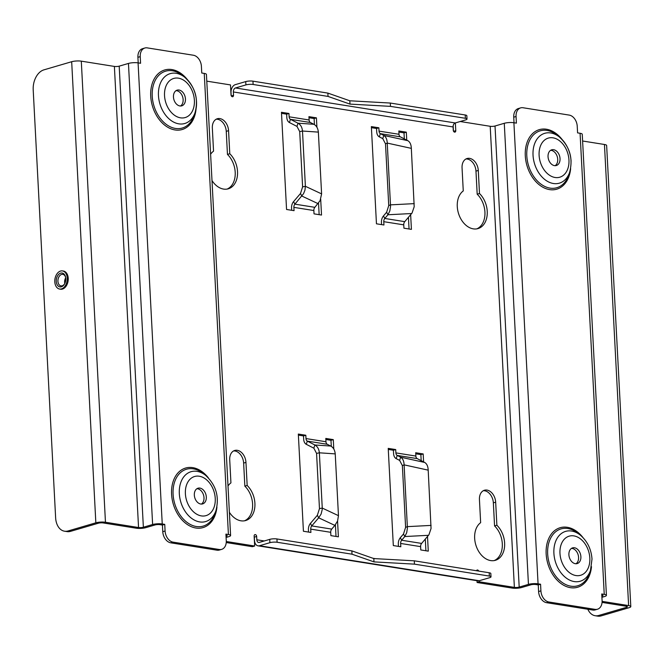 <?xml version="1.0" encoding="UTF-8"?>
<svg xmlns="http://www.w3.org/2000/svg" width="664" height="664" viewBox="0 0 664 664"><rect width="100%" height="100%" fill="white"/><g stroke="black" fill="none" stroke-linecap="round" stroke-linejoin="round"><path stroke-width="1" d="M228.001 485.948A20.451 14.459 -106.3 0 1 230.931 482.886L229.719 459.803A11.08 7.827 -106.3 0 1 234.724 450.466A11.08 7.827 -106.3 0 1 245.954 462.393L247.166 485.467L244.85 486.148L243.638 463.074A11.08 7.827 73.7 0 0 233.603 450.931M247.166 485.467A20.451 14.459 -106.3 0 1 254.918 505.744A20.451 14.459 -106.3 0 1 245.68 520.534A20.451 14.459 -106.3 0 1 229.379 512.293M244.501 520.808A20.451 14.459 73.7 0 0 252.627 505.603A20.451 14.459 73.7 0 0 244.85 486.148M479.491 193.523A20.451 14.459 -106.3 0 1 487.251 213.791A20.451 14.459 -106.3 0 1 478.005 228.59A20.451 14.459 -106.3 0 1 459.206 215.427A20.451 14.459 -106.3 0 1 463.264 190.933L462.053 167.859A11.08 7.827 -106.3 0 1 467.049 158.522A11.08 7.827 -106.3 0 1 478.287 170.44L479.491 193.523L477.184 194.195L475.972 171.121A11.08 7.827 73.7 0 0 465.929 158.987M476.835 228.856A20.451 14.459 73.7 0 0 484.961 213.659A20.451 14.459 73.7 0 0 477.184 194.195M496.879 525.241A20.451 14.459 -106.3 0 1 504.64 545.517A20.451 14.459 -106.3 0 1 495.394 560.308A20.451 14.459 -106.3 0 1 476.586 547.153A20.451 14.459 -106.3 0 1 480.645 522.659L479.441 499.585A11.08 7.827 -106.3 0 1 484.438 490.239A11.08 7.827 -106.3 0 1 495.668 502.167L496.879 525.241L494.564 525.921L493.352 502.847A11.08 7.827 73.7 0 0 483.317 490.713M494.215 560.582A20.451 14.459 73.7 0 0 502.341 545.385A20.451 14.459 73.7 0 0 494.564 525.921M210.612 154.222A20.451 14.459 -106.3 0 1 213.542 151.16L212.339 128.086A11.08 7.827 -106.3 0 1 217.335 118.74A11.08 7.827 -106.3 0 1 228.565 130.667L229.777 153.741L227.462 154.422L226.25 131.347A11.08 7.827 73.7 0 0 216.215 119.213M229.777 153.741A20.451 14.459 -106.3 0 1 237.538 174.018A20.451 14.459 -106.3 0 1 228.291 188.808A20.451 14.459 -106.3 0 1 211.999 180.566M227.113 189.082A20.451 14.459 73.7 0 0 235.239 173.885A20.451 14.459 73.7 0 0 227.462 154.422M602.065 602.397L626.301 606.265A3.411 0.764 -3 0 1 627.397 606.763A3.411 0.764 -3 0 1 626.492 607.336L598.712 615.478A17.048 11.429 99.1 0 1 595.168 615.727A17.048 11.429 99.1 0 1 587.847 609.253M595.168 615.727L597.658 616.126A17.048 11.429 -80.9 0 0 601.211 615.877L628.982 607.734A6.814 1.536 177 0 0 630.8 606.581A6.814 1.536 177 0 0 628.617 605.585L602.107 601.36M582.61 141.009L604.456 144.486A6.814 1.536 -3 0 1 606.639 145.482L630.8 606.581M60.009 289.097A9.205 6.175 -80.9 0 0 60.524 289.213A9.205 6.175 -80.9 0 0 62.441 289.081A9.205 6.175 -80.9 0 0 68.218 279.693A9.205 6.175 -80.9 0 0 63.42 271.036A9.205 6.175 -80.9 0 0 62.889 270.987M71.679 61.719L43.899 69.861A17.048 11.429 -80.9 0 0 33.2 89.839L55.627 517.762A17.048 11.429 -80.9 0 0 64.516 531.2A17.048 11.429 -80.9 0 0 68.068 530.959L95.84 522.817L71.679 61.719A6.814 1.536 -3 0 1 81.299 61.154L114.382 66.425A3.411 0.764 177 0 0 119.196 66.151L143.366 527.241A3.411 0.764 -3 0 1 138.552 527.523L114.382 66.425M143.366 527.241L152.62 524.527A6.814 1.536 -3 0 1 162.24 523.971L164.738 524.369L162.423 525.041L159.933 524.651A3.411 0.764 -3 0 0 155.119 524.925L145.856 527.639A6.814 1.536 177 0 1 136.236 528.204L103.152 522.933A3.411 0.764 -3 0 0 98.338 523.215L70.567 531.349A17.048 11.429 99.1 0 1 67.014 531.598L64.516 531.2M81.299 61.154L105.46 522.253A6.814 1.536 177 0 0 95.84 522.817M105.46 522.253L138.552 527.523M349.82 100.787L390.291 103.044L390.465 106.364L349.994 104.107L349.82 100.787L327.867 93.101L328.033 96.421L349.994 104.107M264.264 540.969L256.819 539.782A3.411 2.282 99.1 0 0 258.595 542.471A3.411 2.282 99.1 0 0 259.309 542.422L269.725 539.367A5.113 1.154 -3 0 1 276.938 538.952L351.854 550.879L373.807 558.565L414.286 560.823L414.461 564.143L489.368 576.078L489.202 572.758A5.113 1.154 -3 0 1 490.837 573.505L491.003 576.825A5.113 1.154 177 0 0 489.368 576.078M373.807 558.565L373.981 561.885L414.461 564.143M351.854 550.879L352.028 554.199L373.981 561.885M281.519 113.337L286.641 114.158L286.815 117.47A6.814 4.573 99.1 0 0 289.429 122.541L296.982 126.409L299.713 131.613L302.493 131.032L305.39 186.293L302.61 186.874L299.713 131.613M293.878 207.359A3.411 2.282 99.1 0 1 294.882 204.147L303.539 193.689L304.967 190.112L305.39 186.293L321.6 193.888L320.106 200.603L314.861 207.326A3.411 2.282 -80.9 0 0 313.856 210.538L293.878 207.359L294.052 210.671L286.558 209.475L281.461 112.282L288.956 113.478L286.641 114.158M298.385 435.111L303.506 435.924L303.68 439.244A6.814 4.573 99.1 0 0 306.295 444.316L313.848 448.183L316.57 453.387L319.467 508.649L317.359 515.272L310.437 523.381A6.814 4.573 99.1 0 0 308.428 529.806L308.544 532.071M317.359 515.272L318.67 517.804L311.748 525.913L331.726 529.1A3.411 2.282 -80.9 0 0 330.713 532.312L310.735 529.125L310.91 532.445L303.423 531.25L298.327 434.057L305.822 435.252L303.506 435.924M320.695 199.266L321.517 215.045L314.031 213.858L313.856 210.538M321.6 193.888L318.363 132.111L302.493 131.032C302.103 127.222 300.601 124.608 297.987 123.197L290.434 119.329A3.411 2.282 99.1 0 1 289.13 116.798L309.109 119.977L308.934 116.657L316.421 117.852L314.113 118.532L314.429 124.583M318.537 203.035L319.152 214.671M316.421 117.852L316.919 127.222M308.992 117.719L314.113 118.532M337.553 521.033L338.383 536.819L330.888 535.624L330.713 532.312M306.295 444.316L307.299 441.103L314.852 444.971L330.722 446.05L327.277 444.282L307.299 441.103A3.411 2.282 99.1 0 1 305.996 438.564L325.974 441.751L325.8 438.431L333.286 439.626L330.971 440.307L331.294 446.357M335.403 524.809L336.009 536.446M333.286 439.626L333.776 448.997M325.85 439.485L330.971 440.307M371.417 127.662L376.538 128.476L376.712 131.796A6.814 4.573 99.1 0 0 379.327 136.859L382.771 138.627L383.784 135.415L407.862 140.693C410.02 142.038 411.174 144.594 411.331 148.371L414.195 206.72L412.062 212.986L404.758 221.643A3.411 2.282 -80.9 0 0 403.753 224.855L403.928 228.175L411.414 229.371L410.651 214.746M403.753 224.855L383.775 221.676L383.95 224.988L376.455 223.801L371.359 126.6L378.853 127.795L376.538 128.476M388.282 449.428L393.403 450.25L393.578 453.562A6.814 4.573 99.1 0 0 396.192 458.633L399.637 460.393L400.641 457.181L397.197 455.421A3.411 2.282 99.1 0 1 395.893 452.889L395.719 449.569L393.403 450.25M415.747 453.802L420.868 454.624L423.184 453.944L415.697 452.748L415.871 456.068A3.411 2.282 -80.9 0 0 417.175 458.6L424.728 462.468C426.886 463.804 428.039 466.369 428.197 470.145L431.052 528.494L428.927 534.761L421.623 543.418A3.411 2.282 -80.9 0 0 420.611 546.63L400.641 543.451L400.807 546.762L393.32 545.567L388.224 448.374L395.719 449.569M407.862 140.693L400.309 136.825L380.339 133.647A3.411 2.282 99.1 0 1 379.028 131.115L399.006 134.294L398.832 130.982L406.327 132.169L404.011 132.85L404.326 138.884M408.435 217.335L409.049 228.989M406.327 132.169L406.741 140.121M398.89 132.036L404.011 132.85M427.516 536.512L428.28 551.137L420.785 549.95L420.611 546.63M420.868 454.624L421.192 460.658M425.3 539.11L425.906 550.763M423.184 453.944L423.599 461.895M398.441 546.389L398.325 544.123A6.814 4.573 99.1 0 1 400.334 537.699L401.645 540.239L404.799 536.537L406.692 532.736L407.406 528.162L407.347 526.635L405.604 527.374L402.367 465.605L399.637 460.393M331.726 529.1L334.88 525.398L318.67 517.804L321.086 514.094L322.214 509.587L322.256 508.068L319.467 508.649M316.57 453.387L319.359 452.806L322.256 508.068L338.466 515.662L335.229 453.885L319.359 452.806C318.961 448.988 317.458 446.382 314.852 444.971L313.848 448.183M338.466 515.662L337.586 520.966L334.88 525.398M330.722 446.05C333.336 447.461 334.839 450.067 335.229 453.885M310.735 529.125A3.411 2.282 99.1 0 1 311.748 525.913L310.437 523.381M325.974 441.751A3.411 2.282 -80.9 0 0 327.277 444.282M305.822 435.252L305.996 438.564M431.094 525.407L407.347 526.635L404.11 464.858L402.367 465.605M428.197 470.145L404.11 464.858C403.953 461.082 402.799 458.525 400.641 457.181L424.728 462.468M428.546 535.308L404.799 536.537L403.496 533.997L405.604 527.374M403.496 533.997L400.334 537.699M400.641 543.451A3.411 2.282 99.1 0 1 401.645 540.239L421.623 543.418M381.576 224.615L381.46 222.349A6.814 4.573 99.1 0 1 383.477 215.924L384.78 218.464L387.942 214.762L389.826 210.961L390.54 206.396L390.482 204.861L388.739 205.608L385.502 143.831L382.771 138.627M291.679 210.297L291.562 208.031A6.814 4.573 99.1 0 1 293.571 201.607L300.502 193.498L302.61 186.874M309.109 119.977A3.411 2.282 -80.9 0 0 310.412 122.508L313.856 124.276C316.471 125.687 317.973 128.301 318.363 132.111M288.956 113.478L289.13 116.798M300.502 193.498L301.805 196.029L318.023 203.624M313.856 124.276L297.987 123.197L296.982 126.409M399.006 134.294A3.411 2.282 -80.9 0 0 400.309 136.825M379.327 136.859L380.339 133.647L383.784 135.415C385.933 136.751 387.087 139.307 387.245 143.084L385.502 143.831M414.228 203.632L390.482 204.861L387.245 143.084L411.331 148.371M411.68 213.534L387.942 214.762L386.631 212.231L388.739 205.608M386.631 212.231L383.477 215.924M383.775 221.676A3.411 2.282 99.1 0 1 384.78 218.464L404.758 221.643M379.028 131.115L378.853 127.795M465.207 114.98A5.113 1.154 -3 0 1 466.842 115.727L467.016 119.047A5.113 1.154 177 0 0 465.381 118.292L465.207 114.98L390.291 103.044M455.238 122.965L235.488 87.963A3.411 2.282 -80.9 0 0 233.346 91.956L453.097 126.957A3.411 2.282 -80.9 0 1 455.238 122.965L465.655 119.91A5.113 1.154 177 0 0 467.016 119.047M231.188 95.624L231.031 92.636A6.814 4.573 -80.9 0 1 235.313 84.643L245.73 81.589A5.113 1.154 -3 0 1 252.951 81.166L327.867 93.101M252.951 81.166L253.125 84.486A5.113 1.154 177 0 0 245.904 84.909L245.73 81.589M479.234 580.743A6.814 4.573 99.1 0 1 477.814 580.842L258.064 545.841A6.814 4.573 99.1 0 0 259.483 545.742L479.234 580.743L489.65 577.688A5.113 1.154 177 0 0 491.003 576.825M276.938 538.952L277.112 542.264A5.113 1.154 177 0 0 269.899 542.687L269.725 539.367M601.916 597.309L604.605 596.521A6.814 1.536 177 0 0 606.423 595.367A6.814 1.536 177 0 0 604.24 594.371L580.079 133.273L577.58 132.875L577.232 126.243A10.226 7.229 73.7 0 0 569.222 115.096L523.024 107.742A10.226 7.229 73.7 0 0 520.667 107.875A10.226 7.229 73.7 0 0 516.053 116.499L516.401 123.13L513.903 122.732L538.064 583.83A6.814 1.536 177 0 0 528.444 584.395L519.19 587.109L495.02 126.011A3.411 0.764 -3 0 1 490.206 126.293L460.194 121.512M516.053 116.499L513.737 117.179A10.226 7.229 -106.3 0 1 518.352 108.556L520.667 107.875M164.738 524.369L165.087 531.001A10.226 7.229 73.7 0 0 173.105 542.148L219.303 549.501A10.226 7.229 73.7 0 0 221.651 549.369A10.226 7.229 73.7 0 0 226.266 540.745L225.918 534.113L228.416 534.512L204.255 73.413L201.756 73.015L201.408 66.383A10.226 7.229 73.7 0 0 193.398 55.236L147.2 47.874A10.226 7.229 73.7 0 0 144.843 48.015A10.226 7.229 73.7 0 0 140.228 56.639L137.913 57.311A10.226 7.229 -106.3 0 1 142.528 48.696L144.843 48.015M221.651 549.369L219.336 550.049A10.226 7.229 -106.3 0 1 216.987 550.182L219.303 549.501M173.105 542.148L170.789 542.828A10.226 7.229 -106.3 0 1 162.771 531.681L165.087 531.001M548.92 602.007L546.613 602.688A10.226 7.229 -106.3 0 1 538.595 591.541L538.247 584.909L540.562 584.229L540.911 590.86A10.226 7.229 73.7 0 0 548.92 602.007L595.118 609.369A10.226 7.229 73.7 0 0 597.476 609.228A10.226 7.229 73.7 0 0 602.09 600.605L601.742 593.973L604.24 594.371M597.476 609.228L595.16 609.909A10.226 7.229 -106.3 0 1 592.811 610.042L595.118 609.369M580.892 556.681A8.184 5.785 -106.3 0 1 577.199 563.578A8.184 5.785 -106.3 0 1 568.899 554.772A8.184 5.785 -106.3 0 1 572.592 547.875A8.184 5.785 -106.3 0 1 580.892 556.681M575.987 563.744A8.184 5.785 73.7 0 0 578.128 554.772A8.184 5.785 73.7 0 0 571.488 548.381M555.129 165.676A8.184 5.785 73.7 0 0 557.27 156.704A8.184 5.785 73.7 0 0 550.622 150.313M548.041 156.704A8.184 5.785 73.7 0 0 556.332 165.51A8.184 5.785 73.7 0 0 559.586 156.032A8.184 5.785 73.7 0 0 551.734 149.807A8.184 5.785 73.7 0 0 548.041 156.704M201.416 504.076A8.184 5.785 73.7 0 0 203.557 495.112A8.184 5.785 73.7 0 0 196.909 488.721M194.328 495.103A8.184 5.785 73.7 0 0 202.62 503.91A8.184 5.785 73.7 0 0 205.873 494.431A8.184 5.785 73.7 0 0 198.021 488.206A8.184 5.785 73.7 0 0 194.328 495.103M180.55 106.008A8.184 5.785 73.7 0 0 182.691 97.044A8.184 5.785 73.7 0 0 176.051 90.653M173.462 97.035A8.184 5.785 73.7 0 0 181.762 105.842A8.184 5.785 73.7 0 0 185.007 96.363A8.184 5.785 73.7 0 0 177.155 90.138A8.184 5.785 73.7 0 0 173.462 97.035M546.613 602.688L592.811 610.042M170.789 542.828L216.987 550.182M162.423 525.041L162.771 531.681M258.064 545.841A6.814 4.573 99.1 0 1 254.503 540.463L254.329 537.143A1.701 1.204 73.7 0 0 254.163 536.396M277.112 542.264L352.028 554.199M256.819 539.782L256.644 536.462A1.701 1.204 73.7 0 0 254.918 534.628A1.701 1.204 73.7 0 0 254.146 536.072L254.669 546.024L252.353 546.696L226.241 542.538M476.495 570.733A1.701 1.204 -106.3 0 1 477.167 570.027A1.701 1.204 -106.3 0 1 478.719 571.09M477.009 580.709L477.101 582.494L512.06 588.063A6.814 1.536 177 0 0 521.68 587.507L530.943 584.793A3.411 0.764 177 0 1 535.748 584.511L538.247 584.909M479.358 580.701L479.416 581.813L477.101 582.494M253.125 84.486L328.033 96.421M235.488 87.963L245.904 84.909M390.465 106.364L465.381 118.292M453.097 126.957L453.271 130.277A1.701 1.204 73.7 0 0 454.998 132.111A1.701 1.204 73.7 0 0 455.77 130.675L455.363 122.923M453.437 131.024L453.172 125.845M233.346 91.956L233.52 95.276A1.701 1.204 -106.3 0 1 232.757 96.712A1.701 1.204 -106.3 0 1 231.022 94.877L230.508 84.926L206.786 81.149M152.62 524.527L128.459 63.437L119.196 66.151M601.858 596.197L602.107 596.123A3.411 0.764 177 0 0 603.02 595.55A3.411 0.764 177 0 0 601.924 595.052L601.8 595.027M128.459 63.437A6.814 1.536 -3 0 1 138.079 62.872L140.577 63.271L140.228 56.639M138.203 62.889L137.913 57.311M513.737 117.179L514.027 122.757M225.976 535.167L226.1 535.184A3.411 0.764 -3 0 1 227.196 535.69A3.411 0.764 -3 0 1 226.283 536.263L226.034 536.338M204.255 73.413A6.814 1.536 -3 0 1 206.429 74.409L230.599 535.508A6.814 1.536 -3 0 1 228.781 536.661L226.092 537.45M228.416 534.512A6.814 1.536 -3 0 1 230.599 535.508M528.444 584.395L504.275 123.297A6.814 1.536 -3 0 1 513.903 122.732M479.416 581.813L514.376 587.383A3.411 0.764 177 0 0 519.19 587.109M504.275 123.297L495.02 126.011M540.562 584.229L538.064 583.83M580.079 133.273A6.814 1.536 -3 0 1 582.253 134.277L606.423 595.367M259.483 545.742L269.899 542.687M226.283 541.5L254.669 546.024M414.286 560.823L489.202 572.758M65.744 277.959A5.835 3.909 -80.9 0 0 62.814 274.348A5.835 3.909 -80.9 0 0 57.934 281.27A5.835 3.909 -80.9 0 0 60.98 285.877A5.835 3.909 -80.9 0 0 64.881 283.354M56.249 281.37A7.03 4.714 99.1 0 1 60.349 273.244A7.03 4.714 99.1 0 1 65.703 277.685A7.03 4.714 99.1 0 1 64.757 283.603A7.03 4.714 99.1 0 1 59.611 286.848A7.03 4.714 99.1 0 1 56.249 281.37M65.603 277.942A7.03 4.714 -80.9 0 0 64.748 283.329M64.781 283.528A5.835 3.909 99.1 0 1 64.707 283.08A5.835 3.909 99.1 0 1 65.487 278.166A5.835 3.909 99.1 0 1 65.703 277.768M54.797 281.802A9.171 6.15 -80.9 0 0 59.577 289.031A9.171 6.15 -80.9 0 0 67.097 280.938A9.171 6.15 -80.9 0 0 62.466 270.92A9.171 6.15 -80.9 0 0 54.797 281.802M245.954 462.393L243.638 463.074M478.287 170.44L475.972 171.121M495.668 502.167L493.352 502.847M228.565 130.667L226.25 131.347M598.712 615.478L601.211 615.877M604.456 144.486L628.617 605.585M626.434 606.282L626.492 607.336M68.068 530.959L70.567 531.349M417.175 458.6L397.197 455.421L396.192 458.633M395.893 452.889L415.871 456.068M293.571 201.607L294.882 204.147L314.861 207.326M310.412 122.508L290.434 119.329L289.429 122.541M538.595 591.541L540.911 590.86M185.389 493.684A20.385 14.409 73.7 0 0 208.687 514.426A20.385 14.409 73.7 0 0 206.886 480.072A20.385 14.409 73.7 0 0 185.389 493.684M215.891 510.84L215.891 510.84A25.971 18.351 -106.3 0 1 195.183 520.501A25.971 18.351 -106.3 0 1 179.322 493.609A25.971 18.351 -106.3 0 1 205.45 475.216L202.902 473.241A29.631 20.941 73.7 0 0 173.088 494.224A29.631 20.941 73.7 0 0 196.312 526.51A29.631 20.941 73.7 0 0 214.812 513.878L215.891 510.84C219.568 496.863 216.091 484.994 205.45 475.216M216.929 507.005A31.025 21.929 -106.3 0 1 195.888 528.013A31.025 21.929 -106.3 0 1 172.532 483.583A31.025 21.929 -106.3 0 1 208.396 477.889M164.531 95.616A20.385 14.409 73.7 0 0 187.829 116.358A20.385 14.409 73.7 0 0 186.028 82.004A20.385 14.409 73.7 0 0 164.531 95.616M196.511 101.6A25.971 18.351 -106.3 0 1 195.025 112.764L195.025 112.764A25.971 18.351 -106.3 0 1 174.325 122.433A25.971 18.351 -106.3 0 1 158.464 95.541A25.971 18.351 -106.3 0 1 184.592 77.148L184.592 77.148A25.971 18.351 -106.3 0 1 196.511 101.6M196.063 108.938A31.025 21.929 -106.3 0 1 175.022 129.945A31.025 21.929 -106.3 0 1 151.666 85.515A31.025 21.929 -106.3 0 1 187.53 79.813M175.445 128.442A29.631 20.941 73.7 0 0 193.946 115.81L195.025 112.764C198.702 98.795 195.224 86.926 184.592 77.148L182.036 75.173A29.631 20.941 73.7 0 0 152.23 96.155A29.631 20.941 73.7 0 0 175.445 128.442M539.102 155.276A20.385 14.409 73.7 0 0 562.4 176.018A20.385 14.409 73.7 0 0 560.599 141.664A20.385 14.409 73.7 0 0 539.102 155.276M569.604 172.433L568.525 175.47A29.631 20.941 73.7 0 1 543.227 185.621A29.631 20.941 73.7 0 1 526.834 151.334A29.631 20.941 73.7 0 1 546.995 130.443A29.631 20.941 73.7 0 1 556.615 134.833L559.163 136.817C569.803 146.586 573.281 158.455 569.604 172.433L569.604 172.433A25.971 18.351 -106.3 0 1 548.896 182.094A25.971 18.351 -106.3 0 1 533.034 155.202A25.971 18.351 -106.3 0 1 559.163 136.817L559.163 136.817A25.971 18.351 -106.3 0 1 571.081 161.261M570.642 168.598A31.025 21.929 -106.3 0 1 546.754 188.925A31.025 21.929 -106.3 0 1 525.232 153.923A31.025 21.929 -106.3 0 1 546.43 129.231A31.025 21.929 -106.3 0 1 562.109 139.482M590.462 570.5L590.462 570.5A25.971 18.351 -106.3 0 1 565.57 577.522A25.971 18.351 -106.3 0 1 555.278 542.405A25.971 18.351 -106.3 0 1 580.021 534.885L580.021 534.885C587.25 540.936 591.25 549.004 592.006 559.105L590.462 570.5L589.383 573.538A29.631 20.941 73.7 0 1 570.882 586.179A29.631 20.941 73.7 0 1 547.667 553.884A29.631 20.941 73.7 0 1 567.861 528.511A29.631 20.941 73.7 0 1 577.472 532.901L580.021 534.885M589.831 558.1A20.385 14.409 73.7 0 0 566.533 537.359A20.385 14.409 73.7 0 0 568.334 571.712A20.385 14.409 73.7 0 0 589.831 558.1M591.499 566.666A31.025 21.929 -106.3 0 1 567.62 586.993A31.025 21.929 -106.3 0 1 546.099 551.991A31.025 21.929 -106.3 0 1 567.297 527.299A31.025 21.929 -106.3 0 1 582.967 537.549M375.251 558.648L373.035 558.291M256.644 536.462L254.329 537.143M455.77 130.675L453.578 131.314M233.52 95.276L231.329 95.915M602.057 595.068L602.107 596.123M226.233 535.209L226.283 536.263M490.206 126.293L514.376 587.383M138.079 62.872L162.24 523.971M63.935 271.153L62.466 270.92M61.055 289.263L59.577 289.031"/></g></svg>
